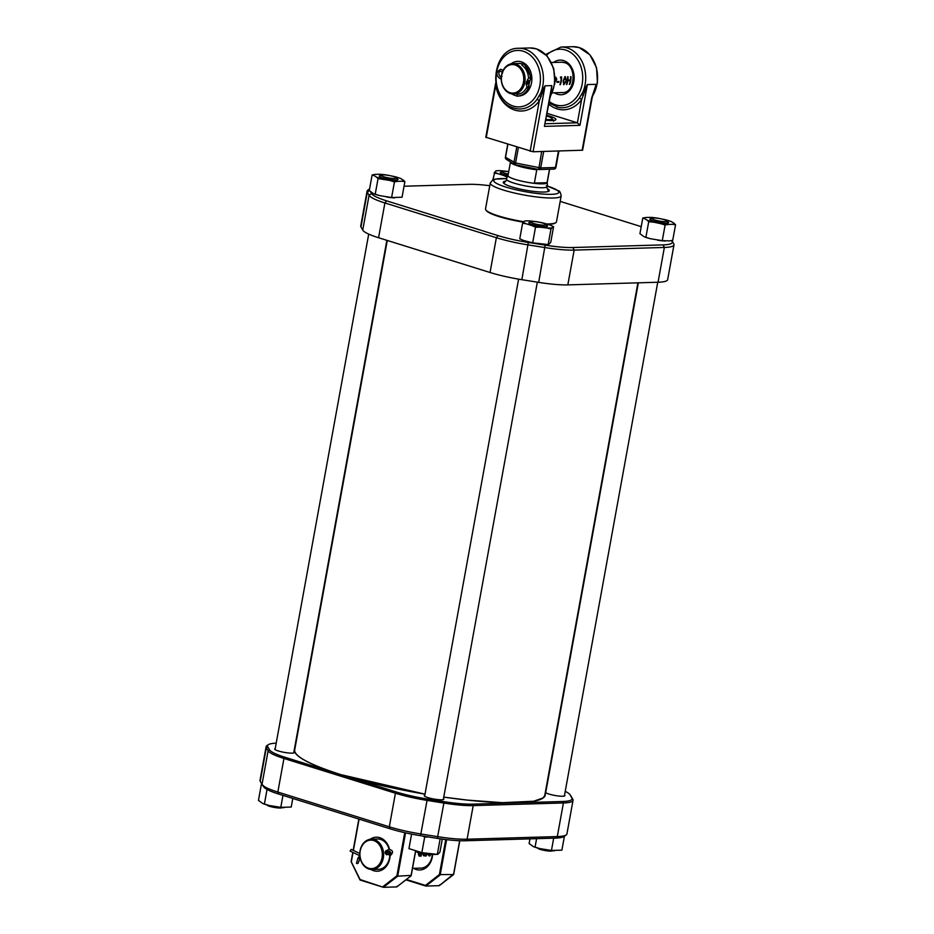 <?xml version="1.0" encoding="UTF-8"?>
<svg xmlns="http://www.w3.org/2000/svg" width="934" height="934" viewBox="0 0 934 934"><rect width="100%" height="100%" fill="white"/><g stroke="black" fill="none" stroke-linecap="round" stroke-linejoin="round"><path stroke-width="1.4" d="M671.99 240.692L671.873 240.517A44.026 7.11 -169.7 0 1 671.99 240.692L673.764 243.821A44.026 7.11 -169.7 0 1 673.986 244.825A44.026 7.11 -169.7 0 1 664.366 247.452L574.153 250.102A44.026 7.11 -169.7 0 1 545.012 247.58L528.177 244.906A44.026 7.11 -169.7 0 1 496.374 237.715L384.901 202.958A44.026 7.11 -169.7 0 1 369.07 195.288L367.296 192.171A44.026 7.11 -169.7 0 1 367.074 191.166A44.026 7.11 -169.7 0 1 367.868 190.116L369.56 188.972M673.986 244.825L667.67 279.605A44.026 7.11 -169.7 0 1 658.038 282.243L567.825 284.882A44.026 7.11 -169.7 0 1 538.684 282.372L521.849 279.686A44.026 7.11 -169.7 0 1 490.046 272.495L378.574 237.738A44.026 7.11 -169.7 0 1 362.742 230.079L360.968 226.95A44.026 7.11 -169.7 0 1 360.746 225.946L367.074 191.166M370.483 191.75L371.522 193.56A41.902 6.771 10.3 0 0 386.594 200.845L498.067 235.613A41.902 6.771 10.3 0 0 528.329 242.455L545.164 245.14A41.902 6.771 10.3 0 0 572.892 247.522L663.105 244.883A41.902 6.771 10.3 0 0 672.06 241.416L671.581 240.575M641.214 226.647L560.19 201.382M489.755 185.726A41.902 6.771 10.3 0 0 468.915 184.337L404.048 186.228M523.344 222.164A35.445 5.732 -169.7 0 1 499.713 216.805A35.445 5.732 -169.7 0 1 486.334 210.605L485.843 209.917A36.052 5.826 10.3 0 0 499.457 216.233A36.052 5.826 10.3 0 0 523.799 221.732M546.542 223.962A36.052 5.826 10.3 0 0 555.835 222.642A36.052 5.826 10.3 0 0 556.477 221.79L561.194 195.848A36.052 5.826 -169.7 0 1 540.973 197.436A36.052 5.826 -169.7 0 1 504.173 190.291A36.052 5.826 -169.7 0 1 490.257 182.959L485.54 208.889A36.052 5.826 10.3 0 0 485.843 209.917M547.312 188.621A23.373 3.783 -169.7 0 1 548.842 191.19A23.373 3.783 -169.7 0 1 512.287 187.033A23.373 3.783 -169.7 0 1 503.461 182.936A23.373 3.783 -169.7 0 1 505.784 181.079M548.538 191.353A22.918 3.701 10.3 0 0 548.737 190.991A22.918 3.701 10.3 0 0 547.779 189.625M555.835 222.642L555.135 223.109A35.445 5.732 -169.7 0 1 547.896 224.393M505.002 181.85A22.918 3.701 10.3 0 0 503.624 182.795A22.918 3.701 10.3 0 0 503.683 183.204L506.076 180.799M549.601 169.241A19.918 3.222 -169.7 0 1 549.472 169.416L547.067 182.679A19.918 3.222 -169.7 0 1 542.888 183.543A19.918 3.222 -169.7 0 1 534.376 183.052L536.781 169.778A19.918 3.222 -169.7 0 1 510.466 161.967L508.003 175.522A19.918 3.222 10.3 0 0 520.787 180.939A19.918 3.222 10.3 0 0 542.841 183.835A19.929 3.222 10.3 0 0 547.219 182.515L547.476 186.345A20.875 3.374 -169.7 0 1 547.476 186.485A20.875 3.374 -169.7 0 1 542.911 187.722A20.875 3.374 -169.7 0 1 519.794 184.698A20.875 3.374 -169.7 0 1 506.403 179.013A20.875 3.374 -169.7 0 1 506.438 178.884L508.026 175.394A19.929 3.222 10.3 0 0 520.425 180.857A19.929 3.222 10.3 0 0 542.852 183.835A19.918 3.222 10.3 0 0 547.196 182.644L549.636 169.241M546.11 119.54A13.356 2.16 10.3 0 0 549.204 119.634A13.356 2.16 10.3 0 0 552.017 118.455A13.356 2.16 10.3 0 0 546.74 116.05M536.781 169.778L537.097 169.194M534.376 183.052L547.067 182.679M432.594 854.341A17.034 13.368 88.3 0 1 416.249 869.507A17.034 13.368 88.3 0 1 413.634 868.316M420.067 868.13A15.213 11.944 -91.7 0 0 420.825 868.141A15.213 11.944 -91.7 0 0 432.29 854.306M370.168 839.281A17.034 13.368 88.3 0 1 379.776 837.67A17.034 13.368 88.3 0 1 389.501 849.251M389.945 851.563A17.034 13.368 88.3 0 1 390.108 853.302M390.132 855.252A17.034 13.368 88.3 0 1 373.763 870.745A17.034 13.368 88.3 0 1 371.055 869.507M377.581 869.379A15.213 11.944 -91.7 0 0 378.34 869.379A15.213 11.944 -91.7 0 0 389.817 855.217M389.793 853.139A15.213 11.944 -91.7 0 0 389.595 851.318M389.128 849.228A15.213 11.944 -91.7 0 0 380.582 839.409A15.213 11.944 -91.7 0 0 377.453 838.977A15.213 11.944 -91.7 0 0 376.694 839.024M424.807 795.243A9.959 1.611 10.3 0 0 424.258 795.64A9.959 1.611 10.3 0 0 427.889 797.601A9.959 1.611 10.3 0 0 438.151 799.621A9.959 1.611 10.3 0 0 443.86 799.2A9.959 1.611 10.3 0 0 443.475 798.628M545.339 792.242A9.959 1.611 10.3 0 0 548.958 794.052A9.959 1.611 10.3 0 0 559.209 796.083A9.959 1.611 10.3 0 0 564.918 795.651A9.959 1.611 10.3 0 0 564.545 795.091M275.215 748.589A9.959 1.611 10.3 0 0 274.666 748.986A9.959 1.611 10.3 0 0 278.297 750.948A9.959 1.611 10.3 0 0 288.548 752.979A9.959 1.611 10.3 0 0 294.257 752.547A9.959 1.611 10.3 0 0 293.883 751.987M566.132 834.973L563.704 836.607A41.902 6.771 -169.7 0 1 555.298 838.125L465.085 840.763A41.902 6.771 -169.7 0 1 437.357 838.37L420.522 835.696A41.902 6.771 -169.7 0 1 390.249 828.843L278.776 794.087A41.902 6.771 -169.7 0 1 263.855 787.035L262.162 784.642A44.026 7.11 10.3 0 0 277.842 792.067L389.315 826.824A44.026 7.11 10.3 0 0 421.117 834.015L437.953 836.701A44.026 7.11 10.3 0 0 467.093 839.211L557.306 836.572A44.026 7.11 10.3 0 0 566.132 834.973A44.026 7.11 10.3 0 0 566.926 833.934L573.032 800.333A44.026 7.11 -169.7 0 1 563.412 802.96L473.199 805.598A44.026 7.11 -169.7 0 1 444.059 803.088L427.223 800.415A44.026 7.11 -169.7 0 1 395.421 793.223L283.948 758.455A44.026 7.11 -169.7 0 1 268.116 750.796L266.342 747.679A44.026 7.11 -169.7 0 1 266.12 746.663A44.026 7.11 -169.7 0 1 266.914 745.624L268.303 744.69A42.812 6.923 10.3 0 0 267.743 746.686L269.517 749.804A42.812 6.923 10.3 0 0 284.917 757.252L396.39 792.02A42.812 6.923 10.3 0 0 427.305 799.014L444.14 801.687A42.812 6.923 10.3 0 0 472.487 804.139L562.688 801.489A42.812 6.923 10.3 0 0 571.841 797.951L570.067 794.834A42.812 6.923 10.3 0 0 569.915 794.589A42.812 6.923 10.3 0 0 565.222 791.367M276.195 743.172A42.812 6.923 10.3 0 0 268.303 744.69M406.372 879.478L425.425 885.42L439.389 874.563L453.527 874.551L459.668 840.728M453.48 874.154L439.237 885.666L439.529 885L439.237 885.666L425.892 886.051L425.425 885.42L425.892 886.051L440.183 874.936L446.592 839.666M405.566 832.859L397.697 876.185L410.995 875.391M415.513 851.178L411.042 875.788L396.752 886.915L397.043 886.249L396.752 886.915L383.407 887.3L382.94 886.658L396.903 875.8L404.737 832.673M383.244 887.253L360.092 879.536L383.407 887.3L397.697 876.185L396.903 875.8M360.01 879.735L351.231 861.697L360.092 879.536M569.915 794.589L570.884 795.955A44.026 7.11 -169.7 0 1 571.048 796.2L572.822 799.317A44.026 7.11 -169.7 0 1 573.032 800.333M266.12 746.663L260.014 780.275A44.026 7.11 10.3 0 0 260.236 781.279L262.01 784.408A44.026 7.11 10.3 0 0 262.162 784.642M508.703 171.704A7.67 1.238 10.3 0 0 502.445 171.599A7.67 1.238 10.3 0 0 505.107 173.292A7.67 1.238 10.3 0 0 508.259 174.098M486.054 137.31L533.081 151.775L582.606 150.211L592.098 97.965L596.196 84.317L587.358 84.574L581.602 99.611A2.125 0.922 36.1 0 0 579.255 98.21L587.358 84.574L579.956 125.343L577.387 122.809L547.219 113.399M582.139 150.339L591.631 98.093L596.196 84.317A30.355 23.829 88.3 0 1 593.323 93.225M530.138 151.308L539.303 100.849A2.125 0.922 36.1 0 0 536.957 99.448L545.059 85.811L539.303 100.849A32.445 25.463 88.3 0 1 514.05 109.85A32.445 25.463 88.3 0 1 495.709 85.484L495.767 84.282M550.161 96.389L551.831 85.613L550.336 96.272M550.978 92.735L544.417 126.382L551.831 85.613L545.059 85.811L533.081 151.775M550.476 95.525A2.125 1.097 -159.8 0 1 550.733 95.42A30.355 23.829 -91.7 0 0 536.209 48.825A30.355 23.829 -91.7 0 0 529.975 47.949L536.478 48.86L547.137 56.017L553.757 68.532L554.866 83.371L550.196 97.008M583.435 95.408L581.754 94.509A30.355 23.829 88.3 0 0 567.23 47.914A30.355 23.829 88.3 0 0 560.984 47.05L572.834 46.7L579.22 47.587L589.949 54.884L596.546 67.715L597.433 82.869L592.389 96.576M541.136 96.657L539.455 95.747A30.355 23.829 88.3 0 0 524.931 49.152A30.355 23.829 88.3 0 0 518.685 48.288L529.975 47.949M507.886 144.373L505.527 157.356A2.125 1.938 121.4 0 0 506.368 159.387A2.125 2.125 0 0 1 505.387 157.192L505.574 157.087M507.722 144.326L505.387 157.192L515.568 162.995L515.475 164.793A2.125 1.938 -58.6 0 1 513.945 162.493L516.736 147.128M543.693 151.471L540.693 167.933A2.125 1.67 88.3 0 1 538.696 169.486L541.685 151.53M553.453 169.054A2.125 1.67 -91.7 0 0 553.897 169.112L539.128 169.544A2.125 2.125 0 0 1 538.649 169.509L515.475 164.793L538.614 169.463M527.979 80.254C526.157 81.725 525.9 83.091 527.231 84.387M515.089 64.983A14.267 11.196 -91.7 0 0 501.651 75.432A14.267 11.196 -91.7 0 0 510.046 92.688A14.267 11.196 -91.7 0 0 523.484 82.239A14.267 11.196 -91.7 0 0 515.089 64.983M510.454 93.563A15.178 11.92 88.3 0 1 501.266 77.172A15.178 11.92 88.3 0 1 512.684 63.652A15.178 11.92 88.3 0 1 515.813 64.084A15.178 11.92 88.3 0 1 525.001 80.476A15.178 11.92 88.3 0 1 513.572 93.995A15.178 11.92 88.3 0 1 510.454 93.563M528.446 83.616L529.041 81.398L528.469 83.651M528.27 80.289L526.437 82.39L527.01 84.352M512.719 63.64L519.853 63.442L512.684 63.652A15.178 11.92 88.3 0 1 515.848 64.084A15.178 11.92 88.3 0 1 525.036 80.476A15.178 11.92 88.3 0 1 513.607 93.995L513.607 93.995M554.317 81.421L555.578 81.258L556.781 79.238L555.858 77.218L554.738 77.125M568.024 76.74L567.58 76.751A15.178 11.92 88.3 0 1 566.378 84.492L566.821 84.48A15.178 11.92 -91.7 0 0 567.802 80.838L570.312 80.756A15.178 11.92 88.3 0 1 569.331 84.399L569.763 84.387A15.178 11.92 -91.7 0 0 570.966 76.658L570.534 76.67A15.178 11.92 88.3 0 1 570.429 79.962L567.919 80.032A15.178 11.92 -91.7 0 0 568.024 76.74M565 76.611L563.179 80.873L563.739 84.749L566.506 80.779L565.303 76.658M561.556 76.927L560.657 76.95L560.388 77.802L561.147 77.779A15.178 11.92 88.3 0 1 559.91 84.679L560.353 84.667A15.178 11.92 -91.7 0 0 561.556 76.927M558.952 81.48L557.073 81.538A15.178 11.92 88.3 0 1 556.909 82.32L558.789 82.262A15.178 11.92 -91.7 0 0 558.952 81.48M565.047 77.464L566.062 80.779L564.031 84.002L563.611 80.861L565.257 77.487M555.73 78.012L556.337 79.262L554.936 80.628M527.185 86.862L526.974 86.955C524.593 91.672 521.265 94.159 516.981 94.416L517.027 96.237C522.118 95.875 525.982 93.038 528.621 87.726L528.551 87.492M521.989 65.123L522.923 63.71M501.815 172.019A9.492 1.529 10.3 0 0 500.624 173.059A9.492 1.529 10.3 0 0 507.991 175.487M498.219 170.665L496.012 170.887A15.026 2.428 -169.7 0 1 498.161 170.665A15.026 2.428 -169.7 0 1 498.219 170.665A15.026 2.428 -169.7 0 1 501.231 170.735L507.757 171.471A15.026 2.428 -169.7 0 1 508.715 171.623M507.606 176.328A15.026 2.428 -169.7 0 1 503.333 175.37L497.892 173.666A15.026 2.428 -169.7 0 1 494.915 171.844L496.012 170.887M492.837 179.795L494.915 171.844M494.074 172.988L497.892 173.666M506.765 178.184L506.975 177.005L503.333 175.37M386.839 850.816L386.104 850.605L385.182 852.742L386.664 854.82L387.517 854.166M372.444 868.562A14.267 11.196 -91.7 0 0 382.251 852.894A14.267 11.196 -91.7 0 0 369.806 840.191A14.267 11.196 -91.7 0 0 359.999 855.859A14.267 11.196 -91.7 0 0 372.444 868.562M370.284 839.269A15.178 11.92 88.3 0 1 371.253 839.187A15.178 11.92 88.3 0 1 383.57 853.396A15.178 11.92 88.3 0 1 373.098 869.461A15.178 11.92 88.3 0 1 372.141 869.531A15.178 11.92 88.3 0 1 359.812 855.322A15.178 11.92 88.3 0 1 370.284 839.269M419.238 852.03L418.315 854.073L419.086 856.081L421.141 856.139A15.178 11.92 -91.7 0 0 421.327 853.548M422.542 853.816L423.662 855.778L426.161 855.999A15.178 11.92 -91.7 0 0 426.324 854.447M427.725 853.956L429.103 855.906L430.06 855.883A15.178 11.92 -91.7 0 0 430.189 854.645M415.723 851.236A15.178 11.92 88.3 0 1 415.782 851.796L416.587 851.773M421.211 853.513A15.026 11.792 88.3 0 1 421.024 856.139M418.63 854.073L420.802 855.322L418.63 854.073L419.903 852.684M420.895 853.431A15.178 11.92 88.3 0 1 420.802 855.322M418.747 854.05L420.02 852.672M426.196 854.423A15.026 11.792 88.3 0 1 426.044 855.999M422.974 853.898L423.873 855.019M425.881 854.388A15.178 11.92 88.3 0 1 425.822 855.182M424.001 855.007L423.114 853.933M429.722 855.065L428.998 855.1L429.722 855.065A15.178 11.92 88.3 0 0 429.745 854.668M428.041 853.945L428.998 855.1M429.115 855.077L428.157 853.933M430.072 854.657A15.026 11.792 88.3 0 1 429.932 855.883M359.859 855.964A3.561 2.533 -134.5 0 0 359.648 856.151L358.446 857.319A3.561 2.533 -134.5 0 0 357.956 858.159L356.461 863.296A1.191 0.782 -163.8 0 0 358.061 863.285M385.287 853.372L385.31 853.361A4.787 3.409 45.5 0 1 388.521 854.248A2.09 1.494 -134.5 0 0 389.922 854.645A2.09 1.494 -134.5 0 0 390.599 854.318A2.09 1.494 -134.5 0 0 390.517 852.182A2.09 1.494 -134.5 0 0 388.346 851.026A2.09 1.494 -134.5 0 0 387.668 851.341A2.09 1.494 -134.5 0 0 387.412 851.715A4.787 3.409 45.5 0 1 386.839 852.59A4.787 3.409 45.5 0 1 385.287 853.314L385.275 853.314A1.191 0.736 -97.6 0 1 385.263 853.232M387.26 852.17A4.787 3.409 45.5 0 1 389.712 853.081A2.09 1.494 -134.5 0 0 390.937 853.478M359.835 855.742L350.098 851.061L351.207 849.391L359.777 853.513M388.357 851.014A4.787 3.409 45.5 0 1 388.03 851.411L386.839 852.59M359.952 856.735L359.602 856.782A3.561 2.533 -134.5 0 0 358.446 857.319M262.594 803.45L269.05 805.47A15.026 2.428 -169.7 0 1 262.793 803.532A15.026 2.428 -169.7 0 1 262.746 803.509L258.449 800.391L261.286 784.758L262.115 784.583M261.286 784.758L263.096 785.342M264.404 804.022L267.042 789.464M269.05 805.47L280.784 807.35L282.967 795.394M280.784 807.35L291.221 807.046L292.786 798.453M283.726 807.747A15.026 2.428 -169.7 0 1 275.962 806.871M411.59 834.109L408.952 848.621L421.841 852.637L424.69 837.016L422.577 836.023M424.69 837.016L429.255 837.039M421.841 852.637L437.334 854.388L440.159 838.802M432.769 854.365A15.026 2.428 -169.7 0 0 435.781 854.435L437.988 854.201L439.926 852.112L442.284 839.106M426.243 853.629A15.026 2.428 -169.7 0 1 418.023 851.96M535.065 847.126L539.712 848.574A15.026 2.428 -169.7 0 1 536.116 847.57A15.026 2.428 -169.7 0 1 533.454 846.636A15.026 2.428 -169.7 0 1 533.407 846.613L535.065 847.126L536.595 838.674M553.687 838.172L551.445 850.454L561.883 850.15L564.44 836.117M533.256 846.554L529.111 843.495L529.952 838.86M539.712 848.574L551.445 850.454M554.387 850.851A15.026 2.428 -169.7 0 1 546.623 849.975M281.963 807.63L281.788 807.735A7.67 1.238 -169.7 0 1 280.258 808.015A7.67 1.238 -169.7 0 1 272.354 807.034A7.67 1.238 -169.7 0 1 266.914 805.038L266.797 804.875M382.928 174.868A7.67 1.238 10.3 0 0 381.387 175.137A7.67 1.238 10.3 0 0 385.59 177.262A7.67 1.238 10.3 0 0 394.65 178.522A7.67 1.238 10.3 0 0 396.261 177.845A7.67 1.238 10.3 0 0 390.821 175.837A7.67 1.238 10.3 0 0 382.928 174.868M431.625 854.236L431.391 854.388A7.67 1.238 -169.7 0 1 419.238 852.976A7.67 1.238 -169.7 0 1 416.506 851.68L416.331 851.423M533.641 223.483A7.67 1.238 10.3 0 0 542.082 225.094A7.67 1.238 10.3 0 0 545.865 224.487A7.67 1.238 10.3 0 0 543.133 223.203A7.67 1.238 10.3 0 0 530.979 221.79A7.67 1.238 10.3 0 0 533.641 223.483M552.624 850.722L552.461 850.839A7.67 1.238 -169.7 0 1 550.92 851.119A7.67 1.238 -169.7 0 1 543.016 850.138A7.67 1.238 -169.7 0 1 537.575 848.142L537.459 847.967M665.312 221.627A7.67 1.238 10.3 0 0 666.923 220.949A7.67 1.238 10.3 0 0 661.482 218.941A7.67 1.238 10.3 0 0 653.59 217.961A7.67 1.238 10.3 0 0 652.049 218.241A7.67 1.238 10.3 0 0 656.252 220.366A7.67 1.238 10.3 0 0 665.312 221.627M380.757 175.569A9.492 1.529 10.3 0 0 379.554 176.596A9.492 1.529 10.3 0 0 382.718 177.974A9.492 1.529 10.3 0 0 397.464 179.853A9.492 1.529 10.3 0 0 396.705 178.464M382.893 179.071A15.026 2.428 -169.7 0 1 379.286 178.067A15.026 2.428 -169.7 0 1 376.425 177.051L373.927 175.522A15.026 2.428 -169.7 0 1 375.223 174.378L379.613 174.249A15.026 2.428 -169.7 0 1 387.377 175.125L394.288 176.526A15.026 2.428 -169.7 0 1 400.546 178.464A15.026 2.428 -169.7 0 1 400.744 178.546L403.254 180.075A15.026 2.428 -169.7 0 1 401.959 181.219L397.557 181.348A15.026 2.428 -169.7 0 1 389.793 180.472L378.06 178.581L376.425 177.051M373.413 193.63L379.881 195.65A15.026 2.428 -169.7 0 1 373.612 193.712A15.026 2.428 -169.7 0 1 373.565 193.7L369.28 190.571L372.117 174.95L375.223 174.378M372.117 174.95L373.927 175.522M375.223 194.202L378.06 178.581M379.881 195.65L391.615 197.541L394.452 181.908L389.793 180.472M394.452 181.908L397.557 181.348M391.615 197.541L402.052 197.226L404.889 181.605L401.959 181.219M404.889 181.605L403.254 180.075M394.545 197.926A15.026 2.428 -169.7 0 1 386.781 197.051M530.349 222.21A9.492 1.529 10.3 0 0 529.158 223.249A9.492 1.529 10.3 0 0 536.233 225.619A9.492 1.529 10.3 0 0 545.444 226.705A9.492 1.529 10.3 0 0 547.055 226.495A9.492 1.529 10.3 0 0 546.308 225.106M551.831 227.803A15.026 2.428 -169.7 0 1 549.682 228.024A15.026 2.428 -169.7 0 1 546.6 227.954L540.074 227.219A15.026 2.428 -169.7 0 1 531.866 225.561L526.426 223.856A15.026 2.428 -169.7 0 1 523.449 222.035L524.534 221.078A15.026 2.428 -169.7 0 1 526.753 220.856A15.026 2.428 -169.7 0 1 529.765 220.926L536.291 221.662A15.026 2.428 -169.7 0 1 544.51 223.331L549.939 225.024A15.026 2.428 -169.7 0 1 550.149 225.106A15.026 2.428 -169.7 0 1 552.916 226.845L550.99 228.947L546.6 227.954M526.426 223.856L522.608 223.179L519.771 238.8L523.414 240.447L532.672 242.828L535.509 227.195L531.866 225.561M535.509 227.195L540.074 227.219M532.672 242.828L548.153 244.568L550.99 228.947M543.588 244.545A15.026 2.428 -169.7 0 0 546.6 244.615L548.818 244.393L550.745 242.291L553.582 226.67L552.916 226.845M553.582 226.67L549.939 225.024M524.534 221.078L526.753 220.856M522.608 223.179L523.449 222.035M537.062 243.809A15.026 2.428 -169.7 0 1 528.854 242.139M651.418 218.661A9.492 1.529 10.3 0 0 650.216 219.7A9.492 1.529 10.3 0 0 653.38 221.066A9.492 1.529 10.3 0 0 668.125 222.957A9.492 1.529 10.3 0 0 667.366 221.568M664.95 219.63A15.026 2.428 -169.7 0 1 668.546 220.622A15.026 2.428 -169.7 0 1 671.207 221.568A15.026 2.428 -169.7 0 1 671.406 221.65L673.916 223.179A15.026 2.428 -169.7 0 1 672.62 224.323L668.219 224.452A15.026 2.428 -169.7 0 1 660.455 223.576L653.555 222.164A15.026 2.428 -169.7 0 1 647.087 220.155L644.588 218.626A15.026 2.428 -169.7 0 1 645.884 217.482L650.274 217.353A15.026 2.428 -169.7 0 1 658.038 218.229L664.95 219.63M645.884 237.306L650.543 238.754A15.026 2.428 -169.7 0 1 646.935 237.75A15.026 2.428 -169.7 0 1 644.273 236.816A15.026 2.428 -169.7 0 1 644.226 236.792L645.884 237.306L648.721 221.685L647.087 220.155M668.219 224.452L665.113 225.012L662.276 240.645L669.608 240.902L672.714 240.33L675.551 224.709L672.62 224.323M675.551 224.709L673.916 223.179M644.075 236.734L639.942 233.675L642.779 218.042L645.884 217.482M642.779 218.042L644.588 218.626M648.721 221.685L653.555 222.164M650.543 238.754L662.276 240.645M665.113 225.012L660.455 223.576M665.206 241.03A15.026 2.428 -169.7 0 1 657.443 240.155M490.046 272.495L496.374 237.715L498.067 235.613M386.594 200.845L384.901 202.958L378.574 237.738M658.038 282.243L664.366 247.452L663.105 244.883M572.892 247.522L574.153 250.102L567.825 284.882M538.684 282.372L545.164 245.14M528.329 242.455L521.849 279.686M362.742 230.079L369.07 195.288L371.522 193.56M369.385 190.688L367.296 192.171L360.968 226.95M673.764 243.821L672.06 241.416M506.543 178.651A33.017 5.335 10.3 0 0 506.52 187.267A33.017 5.335 10.3 0 0 551.492 194.33A33.017 5.335 10.3 0 0 547.464 186.088M294.864 749.01A127.211 20.56 10.3 0 0 294.584 749.874C294.198 756.33 309.633 764.584 340.875 774.636L425.005 794.157A127.514 20.606 -169.7 0 1 340.84 774.636A127.514 20.606 -169.7 0 1 295.051 747.947M545.129 793.386A127.514 20.606 -169.7 0 1 443.755 797.111L467.42 800.111L502.422 802.68L533.664 801.232L542.993 797.986L544.896 795.359A127.211 20.56 10.3 0 0 544.931 794.449M284.917 757.252L283.948 758.455L277.842 792.067L278.776 794.087M390.249 828.843L389.315 826.824L395.421 793.223L396.39 792.02M472.487 804.139L473.199 805.598L467.093 839.211L465.085 840.763M555.298 838.125L557.306 836.572L563.412 802.96L562.688 801.489M439.389 874.563L445.74 839.561M425.729 886.004L405.916 879.828M351.242 861.638L352.924 852.415M353.286 850.395L358.983 819.095M359.088 819.13L353.402 850.442M353.029 852.473L351.371 861.603M427.305 799.014L420.522 835.696M437.357 838.37L444.14 801.687M267.743 746.686L266.342 747.679L260.236 781.279M262.01 784.408L268.116 750.796L269.517 749.804M571.841 797.951L572.822 799.317M570.067 794.834L571.048 796.2M546.869 115.326A17.302 2.802 -169.7 0 1 549.706 116.131A17.302 2.802 -169.7 0 1 545.97 120.264L554.201 120.206L553.547 121.222M518.358 147.642L515.568 162.995L540.693 167.933L555.461 167.501L558.45 151.039M545.339 123.743L577.387 122.809L581.602 99.611A32.445 25.463 88.3 0 1 557.096 108.869A32.445 25.463 88.3 0 1 548.888 104.258M516.175 95.758A17.337 13.613 88.3 0 1 515.206 95.501A17.337 13.613 88.3 0 1 511.937 93.902M511.05 63.839A17.337 13.613 88.3 0 1 521.324 61.842A17.337 13.613 88.3 0 1 531.831 80.347A17.337 13.613 88.3 0 1 519.094 95.98M521.802 63.734A15.213 11.944 -91.7 0 0 519.129 63.43A15.213 11.944 -91.7 0 0 518.382 63.477M523.25 51.253A28.23 22.159 -91.7 0 0 496.654 71.93A28.23 22.159 -91.7 0 0 513.28 106.079A28.23 22.159 -91.7 0 0 539.864 85.403A28.23 22.159 -91.7 0 0 523.25 51.253M553.547 62.45A17.337 13.613 88.3 0 1 563.622 60.605A17.337 13.613 88.3 0 1 573.826 81.573A17.337 13.613 88.3 0 1 557.505 94.264A17.337 13.613 88.3 0 1 554.434 92.793M564.101 62.496A15.213 11.944 -91.7 0 0 561.427 62.193A15.213 11.944 -91.7 0 0 560.68 62.239M549.367 101.596A28.23 22.159 -91.7 0 0 555.578 104.841A28.23 22.159 -91.7 0 0 582.162 84.165A28.23 22.159 -91.7 0 0 565.537 50.016A28.23 22.159 -91.7 0 0 546.518 55.328M561.567 92.583A15.213 11.944 -91.7 0 0 562.326 92.594C575.099 93.622 577.294 65.38 564.299 62.59L561.427 62.193M519.269 93.832A15.213 11.944 -91.7 0 0 519.969 93.832M592.518 96.062A30.355 23.829 -91.7 0 0 579.08 47.564A30.355 23.829 -91.7 0 0 572.834 46.7M495.709 85.484L486.229 137.625M579.956 125.343L544.417 126.382M556.337 106.85A30.343 23.817 -91.7 0 0 558.205 107.34A30.343 23.817 -91.7 0 0 579.255 98.21M514.039 108.099A30.343 23.817 -91.7 0 0 515.907 108.578A30.343 23.817 -91.7 0 0 536.957 99.448M553.897 169.112A2.125 1.67 -91.7 0 0 555.461 167.501L555.917 167.373A2.125 2.125 0 0 1 553.897 169.112M526.064 83.826L526.974 86.955L528.621 87.726C529.496 85.099 528.819 83.219 526.601 82.087L526.729 82.157M528.784 78.082L530.208 77.989M359.718 857.786A1.191 0.782 -163.8 0 1 357.956 858.159M385.38 853.302L385.31 853.361A1.191 0.736 82.4 0 0 386.069 853.968L388.451 854.657L389.712 853.081M388.054 851.096L387.412 851.715A1.191 0.794 -158.2 0 1 387.026 850.5M385.17 852.263A1.191 0.736 -97.6 0 1 385.952 851.563M360.034 857.319A1.191 0.736 -97.6 0 1 359.602 856.782L359.917 856.478M490.257 182.959L493.024 179.702L494.471 179.2L506.578 178.592M561.194 195.848C560.435 192.392 559.559 190.723 558.579 190.851L546.355 185.679M547.149 188.259L548.573 191.318M552.017 118.455L553.395 120.393M360.104 880.05L383.325 887.288M360.01 879.968L351.114 861.685L352.807 852.357M353.169 850.337L358.854 819.06M405.905 879.84L425.811 886.051M453.667 874.457L459.797 840.74M439.365 885.619L453.632 874.516M396.88 886.856L411.147 875.765M411.182 875.707L415.63 851.213M502.445 171.599L500.472 172.918M519.129 63.43L522.048 63.839M515.907 108.578L513.969 108.075C487.081 101.467 491.097 47.482 518.685 48.288M558.205 107.34L549.11 103.02M545.678 54.476L560.984 47.05M485.785 137.38L495.615 83.278M525.13 65.462L530.967 76.95L527.453 89.851M515.475 164.793A2.125 2.125 0 0 1 514.786 164.524L506.368 159.387M558.894 151.028L555.917 167.373M551.445 62.508L562.151 62.204L551.445 62.508M552.344 92.863L563.039 92.548L552.344 92.863M503.169 70.295L500.659 69.291C495.989 71.976 495.721 75.059 499.853 78.549L501.208 78.678M502.083 76.273L500.391 76.81C498.219 74.008 498.324 72.105 500.706 71.112L502.667 72.852M526.402 81.935L527.313 82.064C529.917 81.013 530.956 79.647 530.407 77.966C529.847 71.556 527.325 66.758 522.807 63.559M521.814 65.076C525.795 67.89 528.06 72.222 528.586 78.071L527.255 80.242M378.2 838.989L371.253 839.187M421.584 868.083L412.524 868.351M379.099 869.332L372.141 869.531M360.349 857.377L358.201 863.051M388.451 854.657L390.669 855.24C393.658 852.263 393.027 850.267 388.777 849.251L385.252 851.61M294.549 750.738L387.283 240.447M544.627 796.177L637.91 282.827M381.387 175.137L379.414 176.468M275.04 749.558L368.708 234.095M293.708 752.944L386.863 240.318M396.261 177.845L397.639 179.783M545.865 224.487L547.242 226.425M443.3 799.597L537.342 282.15M424.631 796.2L518.603 279.149M530.979 221.79L529.006 223.109M666.923 220.949L668.3 222.876M564.37 796.048L657.746 282.243M545.701 792.651L638.354 282.815M652.049 218.241L650.076 219.572"/></g></svg>
